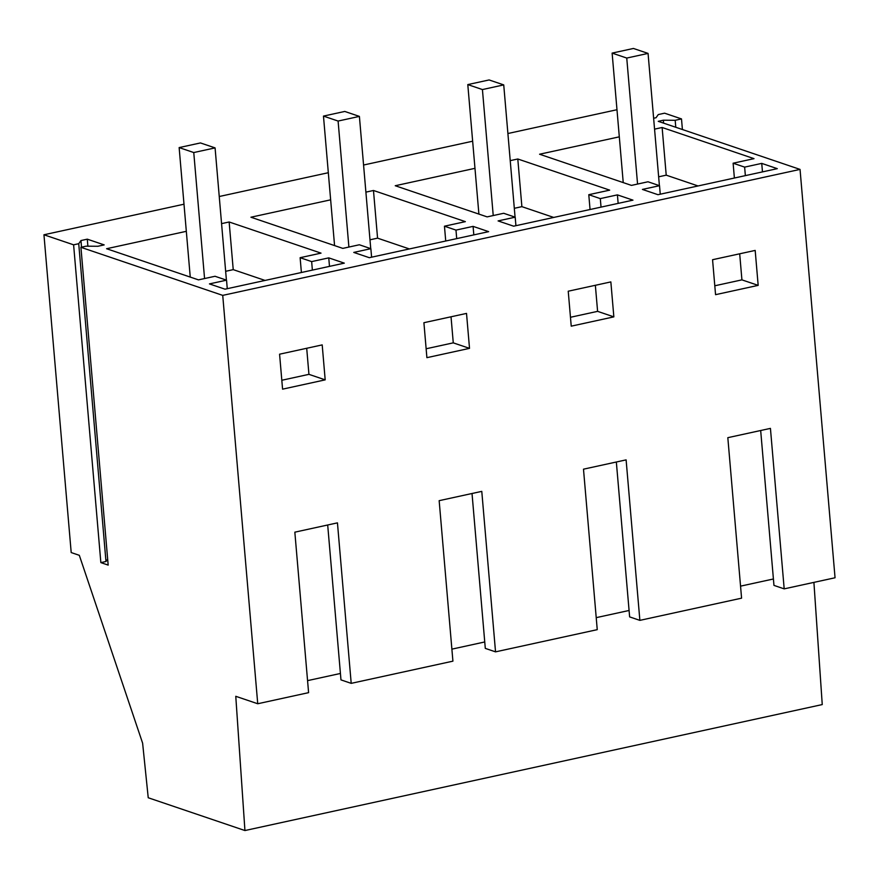 <?xml version="1.0" encoding="UTF-8"?>
<svg xmlns="http://www.w3.org/2000/svg" width="879" height="879" viewBox="0 0 879 879"><rect width="100%" height="100%" fill="white"/><g stroke="black" fill="none" stroke-linecap="round" stroke-linejoin="round"><path stroke-width="1.32" d="M226.408 280.126L215.08 147.892L200.445 142.936L179.14 147.584L190.249 277.083M215.08 147.892L193.765 152.55L204.565 278.544M179.14 147.584L193.765 152.55M370.74 248.636L359.401 116.402L344.777 111.446L323.472 116.094L334.569 245.593M359.401 116.402L338.096 121.049L348.897 247.054M323.472 116.094L338.096 121.049M43.95 234.77L73.605 244.823L100.854 562.615L108.172 565.098L80.923 247.307L222.728 295.377L257.734 703.749L235.77 696.3L244.933 830.545L148.232 797.758L142.618 743.173L79.319 555.319L71.199 552.561L43.95 234.77L183.997 204.203M219.245 196.511L328.328 172.713M363.576 165.021L472.649 141.211M507.897 133.52L616.981 109.721M80.923 247.307L86.043 246.186L97.866 246.274L104.183 244.9L87.285 239.165L80.967 240.549L78.725 243.703L73.605 244.823M222.728 295.377L800.044 169.405L835.05 577.767L784.189 588.864L770.433 428.381L727.823 437.676L741.579 598.17L639.868 620.365L626.112 459.871L583.491 469.177L597.248 629.661L495.536 651.855L481.78 491.372L439.159 500.667L452.916 661.162L351.204 683.357L337.448 522.862L294.839 532.169L308.595 692.652L257.734 703.749M653.624 118.258L656.042 117.731L658.272 114.567L664.601 113.182L681.5 118.918L675.182 120.302L663.348 120.203L658.239 121.324L800.044 169.405M654.558 129.147L662.129 127.488L754.017 158.649L733.119 163.208L744.634 167.12L761.741 163.384L777.3 168.658L657.975 194.698L642.417 189.424L659.525 185.689L647.999 181.777L631.463 185.392L539.574 154.232L619.31 136.838M510.227 160.637L517.797 158.989L609.685 190.139L588.787 194.698L600.302 198.61L617.41 194.874L632.968 200.148L513.644 226.189L498.085 220.915L515.193 217.179L503.667 213.278L487.131 216.882L395.242 185.733L474.979 168.328M365.895 192.138L373.476 190.479L465.365 221.64L444.455 226.2L455.981 230.1L473.089 226.375L488.647 231.649L369.312 257.69L353.754 252.416L370.861 248.68L359.346 244.769L342.81 248.383L250.922 217.223L330.647 199.83M221.574 223.629L229.144 221.98L321.033 253.13L300.124 257.69L311.649 261.601L328.757 257.866L344.315 263.14L224.991 289.18L209.433 283.906L226.54 280.17L215.014 276.27L198.478 279.874L106.59 248.724L186.315 231.32M244.933 830.545L822.25 704.573L813.91 582.381M451.894 649.141L484.747 641.967M307.562 680.632L340.415 673.468M740.547 586.15L773.41 578.986M596.215 617.651L629.078 610.476M613.85 316.869L610.85 281.906L568.23 291.213L571.229 326.164L613.85 316.869L597.599 311.353L595.358 285.29M325.186 379.86L282.577 389.155L279.577 354.193L322.197 344.898L325.186 379.86L308.936 374.344L306.705 348.282M469.518 348.359L426.897 357.665L423.909 322.703L466.518 313.407L469.518 348.359L453.267 342.854L451.026 316.781M758.17 285.367L715.561 294.674L712.561 259.712L755.182 250.416L758.17 285.367L741.92 279.863L739.689 253.789M107.656 559.121L105.974 561.505L100.854 562.615M78.725 243.703L105.974 561.505M80.967 240.549L81.527 247.164M87.285 239.165L87.889 246.197M328.757 257.866L329.482 266.381M311.649 261.601L312.375 270.106M226.54 280.17L227.265 288.686M229.144 221.98L233.232 269.644L225.661 271.303M233.232 269.644L265.062 280.434M300.124 257.69L301.398 272.512M473.089 226.375L473.814 234.88M370.861 248.68L371.597 257.184M373.476 190.479L377.563 238.154L369.982 239.802M377.563 238.154L409.383 248.944M444.455 226.2L445.73 241.011M455.981 230.1L456.706 238.616M495.536 651.855L485.296 648.383L472.023 493.504M351.204 683.357L340.975 679.885L327.691 524.994M426.139 348.765L453.267 342.854M281.807 380.266L308.936 374.344M515.072 217.146L503.733 84.9L489.109 79.945L467.793 84.593L478.901 214.091M503.733 84.9L482.428 89.559L493.229 215.553M467.793 84.593L482.428 89.559M659.404 185.645L648.065 53.41L633.44 48.455L612.125 53.103L623.233 182.601M648.065 53.41L626.749 58.058L637.561 184.063M612.125 53.103L626.749 58.058M663.348 120.203L663.601 123.137M675.182 120.302L675.775 127.268M681.5 118.918L682.412 129.521M617.41 194.874L618.146 203.39M600.302 198.61L601.038 207.125M515.193 217.179L515.918 225.694M517.797 158.989L521.884 206.653L514.314 208.312M521.884 206.653L553.715 217.443M588.787 194.698L590.051 209.521M761.741 163.384L762.467 171.888M659.525 185.689L660.25 194.204M662.129 127.488L666.216 175.163L658.646 176.811M666.216 175.163L698.047 185.952M733.119 163.208L734.383 178.019M744.634 167.12L745.359 175.624M784.189 588.864L773.959 585.392L760.676 430.512M639.868 620.365L629.628 616.893L616.344 462.002M714.792 285.785L741.92 279.863M570.471 317.275L597.599 311.353"/></g></svg>
